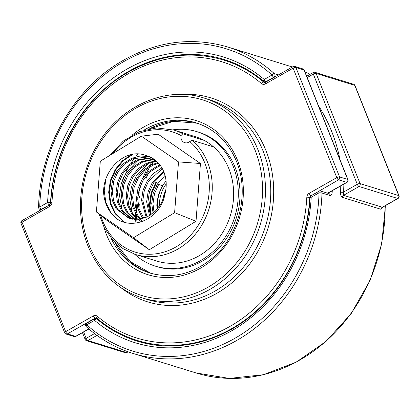 <?xml version="1.0" encoding="UTF-8"?>
<svg xmlns="http://www.w3.org/2000/svg" width="420" height="420" viewBox="0 0 420 420"><rect width="100%" height="100%" fill="white"/><g stroke="black" fill="none" stroke-linecap="round" stroke-linejoin="round"><path stroke-width="0.63" d="M173.098 129.822A70.387 61.32 107.2 0 1 196.938 131.66L198.66 132.195A70.387 61.32 107.2 0 1 235.872 219.319A70.387 61.32 107.2 0 1 157.048 266.679L155.327 266.144A70.387 61.32 107.2 0 1 134.615 254.2M196.938 131.66A70.387 61.32 107.2 0 1 234.15 218.783A70.387 61.32 107.2 0 1 155.327 266.144M192.229 140.301L189.787 141.572A6.51 5.67 107.2 0 1 184.742 142.669A6.51 5.67 107.2 0 1 181.057 135.524L182.81 133.78A65.105 56.721 107.2 0 0 174.006 130.09L195.379 136.705A65.105 56.721 107.2 0 1 229.798 217.292A65.105 56.721 107.2 0 1 156.891 261.103L135.513 254.489A65.105 56.721 107.2 0 0 201.905 224.947A65.105 56.721 107.2 0 0 192.229 140.301L213.602 146.916M122.467 180.516A65.105 56.721 107.2 0 1 123.543 177.513M126.163 171.491A65.105 56.721 107.2 0 1 128.993 166.236M130.851 163.27A65.105 56.721 107.2 0 1 134.699 157.988M136.085 156.308A65.105 56.721 107.2 0 1 138.175 153.972M343.082 184.569A162.55 141.619 107.2 0 1 343.308 192.234A2.168 0.367 -0.5 0 1 340.373 192.108C340.468 194.859 341.14 196.607 342.389 197.347L381.061 209.317L382.972 207.029M330.125 195.552L321.983 193.032A2.168 1.89 -72.8 0 0 321.83 192.129A2.168 1.89 -72.8 0 0 320.712 191.058L328.855 193.578A2.168 1.89 107.2 0 1 329.973 194.649A2.168 1.89 107.2 0 1 330.125 195.552C331.433 195.547 332.136 194.171 332.236 191.415A2.168 0.352 0.1 0 0 331.301 191.263M86.478 326.839A2.168 0.987 -47.9 0 1 86.299 326.739C100.091 339.134 115.658 348.033 133.004 353.441A160.382 139.729 107.2 0 0 321.983 193.032A2.168 0.326 -178.3 0 0 319.053 192.817L311.22 197.264A2.168 0.294 -176.9 0 0 310.07 197.463C307.97 240.986 287.301 284.413 255.523 312.113C221.681 342.353 175.922 353.446 136.852 341.003A147.362 128.383 -72.8 0 1 96.815 318.927A2.168 0.997 -49.7 0 0 94.563 320.36L86.735 324.812A158.214 137.834 -72.8 0 0 234.659 338.425A158.214 137.834 -72.8 0 0 319.053 192.817A2.168 0.782 -119.6 0 1 318.995 191.242A2.168 2.168 0 0 1 320.712 191.058M86.299 326.739A2.168 0.987 -47.9 0 1 86.735 324.812A2.168 0.782 60.4 0 1 86.677 323.237A2.168 2.168 0 0 0 86.299 326.739M274.166 77.333L273.824 77.228A2.168 0.782 -119.6 0 1 272.05 75.012A158.214 137.834 -72.8 0 0 124.126 61.394A158.214 137.834 -72.8 0 0 39.732 207.008L47.56 202.555A2.168 0.294 -176.9 0 1 50.495 202.834A147.362 128.383 -72.8 0 1 223.965 59.451C238.607 64.008 251.895 71.332 263.828 81.427L263.828 81.427A2.168 2.168 0 0 0 264.595 81.848A2.168 1.89 -72.8 0 1 264.002 81.522A2.168 0.997 -49.7 0 1 263.828 81.427A2.168 0.997 -49.7 0 1 264.217 79.459L272.05 75.012A2.168 0.987 -47.9 0 1 274.339 73.61L278.465 74.891M49.676 204.876L41.507 209.223A2.168 0.782 60.4 0 1 39.732 207.008A2.168 0.326 -178.3 0 0 38.577 207.26A2.168 2.168 0 0 0 40.105 209.396A2.168 1.89 -72.8 0 0 41.507 209.223L41.848 209.328M381.061 209.317A2.168 1.89 -72.8 0 1 382.221 207.291L397.74 198.471L359.069 186.506A2.168 1.89 107.2 0 0 360.071 183.603L398.743 195.573L354.774 85.37L316.097 73.4L360.071 183.603A2.168 0.724 158.2 0 0 357.289 184.291L343.308 192.234L343.544 195.326L382.499 207.281M149.567 156.755L132.641 158.823L124.451 164.167L117.957 171.869L113.767 181.167L112.271 191.147L113.594 200.823L117.574 209.239L129.785 218.626M164.966 193.888C161.175 218.243 132.752 231.247 115.936 218.122C108.822 212.027 104.738 203.863 103.688 193.631C102.149 170.011 125.748 147.357 145.829 155.484A32.555 28.361 107.2 0 1 147.079 155.836A32.555 28.361 107.2 0 1 164.966 193.888L161.285 203.343L155.3 211.202L147.614 216.704L139.015 219.308L129.145 218.442L116.298 208.845L112.319 200.429L111.001 190.754L112.497 180.773L116.686 171.476L123.181 163.774L131.371 158.429L140.117 156.02L148.958 156.503M151.946 157.936L137.734 160.398L129.538 165.743L123.044 173.444L118.86 182.742L117.364 192.722L118.681 202.398L122.661 210.814L132.395 219.198M131.733 219.083L121.391 210.42L117.411 202.004L116.088 192.328L117.584 182.348L121.774 173.05L128.268 165.349L136.458 160.004L151.358 157.616M154.24 159.395L142.821 161.973L134.631 167.317L128.137 175.014L123.947 184.317L122.451 194.297L123.769 203.973L127.748 212.389L135.103 219.466M134.416 219.429L126.478 211.995L122.498 203.579L121.18 193.904L122.677 183.923L126.861 174.62L133.355 166.924L141.55 161.579L153.673 159.007M156.44 161.159L147.908 163.548L139.718 168.887L133.224 176.589L129.035 185.892L127.538 195.872L128.861 205.548L132.836 213.964L137.902 219.418M138.469 219.854L140.191 221.041M140.779 221.398L141.488 221.797M137.193 219.46L131.565 213.57L127.586 205.154L126.268 195.478L127.764 185.498L131.948 176.195L138.448 168.494L146.638 163.154L155.899 160.692M158.534 163.254L153.001 165.123L144.805 170.462L138.311 178.164L134.122 187.467L132.631 197.447L133.948 207.123L137.928 215.539L140.816 219.025M142.285 221.036L140.616 219.66M140.075 219.161L136.652 215.145L132.678 206.729L131.355 197.053L132.851 187.073L137.041 177.77L143.535 170.069L151.725 164.729L158.02 162.697M160.508 165.727L158.088 166.698L149.898 172.037L143.399 179.739L139.214 189.042L137.718 199.022L139.036 208.698L143.845 218.243M143.073 218.479L141.745 216.72L137.765 208.304L136.447 198.629L137.939 188.648L142.128 179.345L148.622 171.644L156.817 166.304L160.025 165.071M162.335 168.667L148.491 181.314L144.302 190.617L142.805 200.597L147.016 216.988M146.207 217.355L141.535 200.203L143.031 190.223L147.215 180.92L153.709 173.224L161.894 167.885M163.973 172.205L153.578 182.889L149.389 192.187L147.898 202.167L150.381 215.129M149.52 215.665L146.622 201.779L148.118 191.798L152.308 182.495L163.585 171.25M157.048 209.354L156.802 204.923L158.298 194.943L162.482 185.645L158.666 184.464L154.481 193.762L152.985 203.742L154.019 212.389M153.079 213.181L151.715 203.348L153.206 193.368L157.395 184.07L165.023 175.408M157.778 208.499A32.555 28.361 107.2 0 1 162.74 185.724A32.555 28.361 107.2 0 1 166.047 181.041M204.183 140.39L182.81 133.78M133.565 237.699L174.61 212.672L178.505 161.91L141.351 136.174L100.306 161.201L96.416 211.964L133.565 237.699L149.315 249.732L107.042 220.453L96.416 211.964M147.1 155.841L145.829 155.484M139.183 192.323L138.915 192.218M140.38 187.068L142.107 186.895M142.684 181.681L142.338 181.597M134.999 208.666L134.442 208.651M133.298 208.619L132.877 208.609M132.883 208.997L133.445 209.013M134.578 209.039L135.083 209.05M138.254 204.619A78.083 68.03 -72.8 0 0 138.201 205.07M133.77 196.991L134.243 197.075M139.55 196.502A78.083 68.03 -72.8 0 0 139.262 197.93L138.117 198.061M141.351 136.174L158.172 134.216L200.445 163.501L196.014 221.256L149.315 249.732M174.61 212.672L196.014 221.256M200.445 163.501L178.505 161.91M115.936 218.122L110.57 212.21L105.83 202.256L104.223 190.822L105.819 179.471M124.373 222.138L115.658 213.78L110.917 203.831L109.316 192.397L111.032 180.6L115.93 169.612L123.47 160.577L132.993 154.271M122.162 210.073L119.49 195.547L121.212 183.75L126.105 172.762L138.217 160.183M132.342 213.218L129.67 198.697L131.387 186.9L136.285 175.907L148.397 163.333M151.142 214.625L150.024 204.992L151.746 193.2L156.639 182.207M123.748 221.949L115.022 213.586L110.282 203.637L108.675 192.203L110.397 180.406L115.295 169.412L122.367 160.808L131.276 154.591M151.137 216.709L150.916 215.985M150.638 214.966L149.389 204.797L151.106 193.001L156.004 182.012M133.004 353.441L196.103 372.965A160.382 139.729 -72.8 0 0 385.156 205.79M340.373 192.108A160.382 139.729 -72.8 0 0 340.226 186.191M318.428 105.635A162.55 141.619 107.2 0 1 331.611 131.287A162.55 141.619 107.2 0 1 339.99 159.668M265.645 82.173L264.595 81.848A2.168 1.89 -72.8 0 0 265.991 81.674L273.824 77.228A2.168 1.89 -72.8 0 0 274.827 74.324A2.168 1.89 -72.8 0 0 274.339 73.61A160.382 139.729 107.2 0 0 227.819 47.009L292.362 66.995A160.382 139.729 -72.8 0 0 290.918 66.538M266.338 81.779L265.991 81.674A2.168 0.782 -119.6 0 1 264.217 79.459A149.53 130.273 107.2 0 0 127.155 68.995A149.53 130.273 107.2 0 0 47.56 202.555A2.168 0.782 60.4 0 0 49.34 204.771A2.168 1.89 107.2 0 0 50.495 202.834L50.799 202.928M332.236 190.727A160.382 139.729 107.2 0 1 332.236 191.415M310.102 74.314A160.382 139.729 -72.8 0 0 304.946 71.846L310.112 74.308M98.296 319.389L96.815 318.927A2.168 1.89 107.2 0 0 96.222 318.602A2.168 2.168 0 0 0 94.511 318.791A2.168 0.782 60.4 0 0 94.563 320.36A149.53 130.273 107.2 0 0 231.625 330.824A149.53 130.273 107.2 0 0 311.22 197.264A2.168 0.782 -119.6 0 1 311.168 195.694L318.995 191.242M306.705 76.24L313.268 72.513A2.168 0.782 60.4 0 0 313.32 74.088L357.289 184.291A2.168 0.782 60.4 0 0 359.069 186.506L343.544 195.326A2.168 1.89 -72.8 0 0 342.389 197.347M96.999 335.407L87.948 340.546L126.625 352.517L127.953 351.76M83.638 331.979L86.173 338.331L94.542 333.58M313.268 72.513A2.168 2.168 0 0 1 314.979 72.329A2.168 1.89 107.2 0 1 316.097 73.4A2.168 0.724 -21.8 0 0 313.32 74.088L307.225 77.548M398.055 198.46A2.168 2.168 0 0 0 399 195.767A2.168 0.724 -21.8 0 0 398.743 195.573A2.168 1.89 107.2 0 1 397.74 198.471A2.168 0.782 60.4 0 0 398.055 198.46L382.641 207.218M353.656 84.294A2.168 1.89 107.2 0 1 354.774 85.37A2.168 0.724 158.2 0 1 355.031 85.564A2.168 2.168 0 0 0 353.656 84.294L314.979 72.329M86.546 340.72A2.168 1.89 107.2 0 0 87.948 340.546A2.168 0.782 -119.6 0 1 86.173 338.331A2.168 0.724 -21.8 0 0 85.176 339.455A2.168 2.168 0 0 0 86.546 340.72L125.223 352.69A2.168 2.168 0 0 0 126.94 352.501A2.168 0.782 -119.6 0 1 126.625 352.517A2.168 1.89 107.2 0 1 125.223 352.69M159.527 206.173A30.382 26.471 107.2 0 1 164.309 186.811A30.382 26.471 107.2 0 1 166.21 183.955M165.716 190.402A28.214 24.581 -72.8 0 0 162.655 200.639M181.057 135.524A62.937 54.831 -72.8 0 0 112.76 153.61M100.779 215.45A62.937 54.831 -72.8 0 0 145.409 254.084A62.937 54.831 -72.8 0 0 199.316 223.545A62.937 54.831 -72.8 0 0 189.787 141.572M137.135 222.868A73.253 63.819 107.2 0 1 137.03 222.049M136.946 221.351A73.253 63.819 107.2 0 1 136.883 220.789M136.847 220.458A73.253 63.819 107.2 0 1 136.789 219.875M136.752 219.476A73.253 63.819 107.2 0 1 136.721 219.093M136.657 218.353A73.253 63.819 107.2 0 1 136.469 214.877M136.432 211.937A73.253 63.819 107.2 0 1 136.841 204.125M137.76 197.594A73.253 63.819 107.2 0 1 142.406 181.419M145.247 175.093A73.253 63.819 107.2 0 1 149.016 168.362M151.268 164.939A73.253 63.819 107.2 0 1 153.704 161.621M154.282 160.886A73.253 63.819 107.2 0 1 155.017 159.973M181.246 94.442A106.775 93.025 107.2 0 1 266.007 150.696A106.775 93.025 107.2 0 1 237.011 278.266A106.775 93.025 107.2 0 1 121.359 287.994M147.452 299.528A104.606 91.135 -72.8 0 0 245.8 264.253A104.606 91.135 -72.8 0 0 263.23 151.384A104.606 91.135 -72.8 0 0 209.297 99.666L203.999 98.028A104.606 91.135 107.2 0 1 257.938 149.746A104.606 91.135 107.2 0 1 240.508 262.615A104.606 91.135 107.2 0 1 142.159 297.89L147.452 299.528M255.161 150.428A102.438 89.245 -72.8 0 0 136.279 107.961A102.438 89.245 -72.8 0 0 88.967 244.855A102.438 89.245 -72.8 0 0 207.847 287.327A102.438 89.245 -72.8 0 0 255.161 150.428M132.447 134.883A80.734 70.334 107.2 0 1 237.552 160.435A80.734 70.334 107.2 0 1 200.267 268.328A80.734 70.334 107.2 0 1 106.57 234.853A80.734 70.334 107.2 0 1 103.924 227.062M110.901 237.783A78.561 68.444 -72.8 0 0 149.856 273.01C172.253 279.242 193.294 274.108 212.987 257.612C239.274 235.242 249.685 192.775 236.554 161.553C228.333 141.923 214.919 129.045 196.303 122.908A78.561 68.444 -72.8 0 0 144.26 129.98M149.688 128.704A78.561 68.444 107.2 0 1 197.316 123.228L173.654 121.28L150.124 128.625M114.98 242.214L130.247 261.56L150.88 273.315A78.561 68.444 107.2 0 1 114.66 241.899M51.954 202.624A2.168 0.299 -177 0 0 50.804 202.823L49.591 204.928A2.168 0.782 60.4 0 0 49.644 206.504A4.342 3.78 -72.8 0 0 51.954 202.624A144.538 125.927 -72.8 0 1 128.898 73.369A144.538 125.927 -72.8 0 1 261.492 83.57A4.342 3.78 -72.8 0 0 265.472 83.874A2.168 0.782 -119.6 0 1 265.419 82.304L264.332 82.462A2.168 1.89 -72.8 0 1 263.739 82.136L264.894 82.493M49.644 206.504L21.997 222.212L65.667 331.653L93.308 315.945A4.342 3.78 -72.8 0 1 97.293 316.255A144.538 125.927 -72.8 0 0 229.882 326.456A144.538 125.927 -72.8 0 0 306.826 197.201A4.342 3.78 -72.8 0 1 309.141 193.321L336.782 177.613L293.118 68.166L265.472 83.874M235.924 63.913A146.711 127.817 -72.8 0 0 231.919 62.59L223.776 60.071A146.711 127.817 107.2 0 1 263.739 82.136A2.168 0.997 -49.6 0 0 261.492 83.57M310.065 197.568L309.76 197.474A146.711 127.817 107.2 0 1 137.041 340.379L145.184 342.899A146.711 127.817 -72.8 0 0 149.237 344.069L145.184 342.899M97.85 319.016L95.088 318.161L67.442 333.869L75.584 336.389L88.757 328.902M327.611 193.195L346.7 182.348A2.168 0.782 60.4 0 0 347.014 182.333A2.168 2.168 0 0 0 347.959 179.645A2.168 0.724 -21.8 0 0 347.702 179.445L304.038 70.004L295.895 67.483L339.56 176.925L347.702 179.445A2.168 1.89 107.2 0 1 346.7 182.348L338.562 179.828L311.257 195.641M336.782 177.613A2.168 0.782 60.4 0 0 338.562 179.828A2.168 1.89 107.2 0 0 339.56 176.925A2.168 0.724 -21.8 0 0 336.782 177.613M306.826 197.201A2.168 0.299 -177 0 1 309.76 197.474A2.168 1.89 -72.8 0 1 310.916 195.536A2.168 0.782 -119.6 0 1 309.141 193.321M293.06 66.596A2.168 0.782 -119.6 0 0 293.118 68.166A2.168 0.724 -21.8 0 1 295.895 67.483A2.168 1.89 107.2 0 0 294.777 66.407A2.168 2.168 0 0 0 293.06 66.596L265.419 82.304M97.078 318.313A2.168 0.997 -49.6 0 1 96.905 318.224A2.168 0.997 -49.6 0 1 97.293 316.255M96.826 318.139A2.168 1.89 -72.8 0 0 96.485 317.987A2.168 1.89 -72.8 0 0 95.088 318.161A2.168 0.782 -119.6 0 1 93.308 315.945M304.29 70.198A2.168 2.168 0 0 0 302.92 68.927A2.168 1.89 107.2 0 1 304.038 70.004A2.168 0.724 -21.8 0 1 304.29 70.198L347.959 179.645M67.442 333.869A2.168 0.782 -119.6 0 1 65.667 331.653A2.168 0.724 -21.8 0 0 64.669 332.771A2.168 2.168 0 0 0 66.04 334.042A2.168 1.89 107.2 0 0 67.442 333.869M21.997 222.212A2.168 0.782 -119.6 0 1 21.945 220.637A2.168 2.168 0 0 0 21 223.33A2.168 0.724 -21.8 0 1 21.997 222.212M88.877 329.002L75.899 336.378A2.168 0.782 -119.6 0 1 75.584 336.389A2.168 1.89 107.2 0 1 74.183 336.562L66.04 334.042M196.103 372.965L229.367 378.415L263.429 374.714L296.331 362.093L326.172 341.281L351.246 313.493L370.13 280.319L381.738 243.673L385.408 205.648M311.168 195.694A2.168 2.168 0 0 0 310.07 197.463M86.677 323.237L94.511 318.791M96.222 318.602L98.023 319.158M40.105 209.396L41.16 209.722M227.819 47.009C190.459 36.173 153.956 41.59 118.309 63.268C71.673 91.948 39.748 149.646 38.577 207.26M355.031 85.564L399 195.767M85.176 339.455L82.462 332.645M128.132 351.824L126.94 352.501M174.006 130.09L156.702 127.906L139.241 131.691L123.239 141.083L110.166 155.19M98.773 181.204L97.172 202.057M99.094 214.106L104.349 227.882L112.502 239.636L123.092 248.682L135.513 254.489M153.956 159.401L153.447 160.041M152.859 160.797L152.549 161.201M151.893 162.083L149.132 166.047M147.872 168.047L147.063 169.397M145.866 171.502L141.923 179.681M136.447 198.639L135.418 207.758M135.319 210.021L135.298 210.824M135.277 212.945L135.403 217.119M135.455 218.022L135.56 219.413M135.655 220.453L135.944 223.046M148.633 173.219L146.013 178.563M139.277 204.167L138.973 208.483M138.899 211.512L139.052 217.051M139.272 219.807L139.34 220.484M203.999 98.028C164.85 85.071 117.427 107.158 95.382 148.36C78.624 178.075 75.736 215.953 87.969 245.978C98.952 272.255 117.017 289.564 142.159 297.89M96.485 317.987L96.905 318.224C108.906 328.398 122.288 335.785 137.041 340.379M347.014 182.333L327.8 193.253M302.92 68.927L294.777 66.407M223.776 60.071C189.945 50.237 156.833 55.015 124.446 74.403C82.404 99.855 53.093 151.006 50.804 202.823M49.591 204.928L21.945 220.637M21 223.33L64.669 332.771M74.183 336.562A2.168 2.168 0 0 0 75.899 336.378M235.919 63.913L231.919 62.59"/></g></svg>
